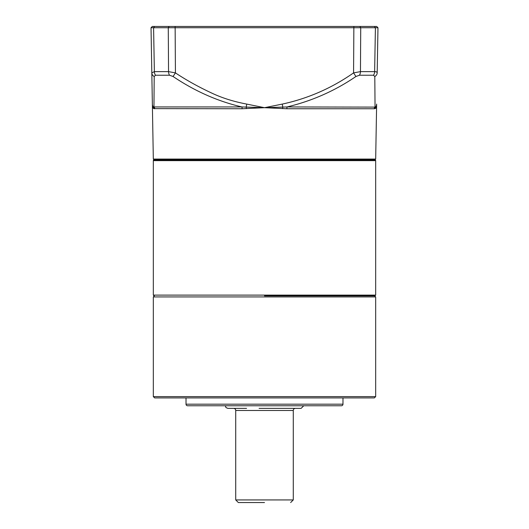 <?xml version="1.0" encoding="UTF-8"?>
<svg xmlns="http://www.w3.org/2000/svg" width="529" height="529" viewBox="0 0 529 529"><rect width="100%" height="100%" fill="white"/><g stroke="black" fill="none" stroke-linecap="round" stroke-linejoin="round"><path stroke-width="0.79" d="M187.59 405.763A1.567 1.567 0 0 1 186.023 404.189L342.977 404.189A1.567 1.567 0 0 1 341.41 405.763L187.59 405.763M153.324 396.605L375.676 396.605L375.676 296.934L153.324 296.934L153.324 396.605L154.633 397.914L374.367 397.914L375.676 396.605M154.369 295.89L153.324 296.934M374.631 295.89L375.676 296.934M186.023 397.914L186.023 404.189M342.977 397.914L342.977 404.189M246.56 408.375L233.633 408.375A2.09 2.09 0 0 1 235.722 410.471L293.278 410.471A2.09 2.09 0 0 1 295.367 408.375L259.091 408.375M264.5 502.55L238.341 502.55L264.5 502.55M300.763 408.375L282.44 408.375M233.633 408.375L227.88 408.375L226.015 407.594L225.261 405.763M153.324 160.651A0.787 0.787 0 0 1 154.104 159.864L374.896 159.864A0.787 0.787 0 0 1 375.676 160.651L153.324 160.651L153.324 295.109L375.676 295.109L374.896 295.89M264.5 295.89L374.896 295.89L264.5 295.89M154.118 159.864L153.324 159.064L152.425 107.691L153.919 108.624L152.425 107.691L153.423 107.109A5.23 5.158 179 0 1 152.365 104.087L152.425 107.691M286.903 108.749A2.619 0.522 90 0 1 287.055 106.944L375.577 107.109A2.619 2.579 70.7 0 0 375.081 108.624L376.575 107.691L374.294 108.749L286.903 108.749L264.5 107.691L242.097 108.749L153.919 108.624A2.619 2.579 109.3 0 0 153.423 107.109L153.952 106.944L154.203 76.5A5.23 4.391 179 0 1 151.816 72.89L152.365 104.087M153.324 159.064L375.676 159.064L376.575 107.691L375.048 106.944A2.619 2.566 -90 0 0 374.294 108.749M375.048 106.944L374.796 76.5L373.474 75.23L359.449 75.23L355.931 76.5C334.923 90.836 311.965 100.986 287.055 106.944L264.5 107.691L241.945 106.944A2.619 0.522 -90 0 1 242.097 108.749M154.706 108.749A2.619 2.566 90 0 0 153.952 106.944L241.945 106.944C217.902 101.376 194.943 91.226 173.069 76.5L169.551 75.23L155.526 75.23L154.203 76.5M282.618 108.624A2.619 0.423 93.3 0 1 282.79 107.109L282.281 104.087L264.5 107.691L246.719 104.087L246.21 107.109A2.619 0.423 86.7 0 1 246.382 108.624M355.931 76.5L353.57 72.89C331.756 88.131 307.99 98.533 282.281 104.087M376.575 107.691L376.635 104.087A5.23 5.158 -179 0 1 375.577 107.109M377.184 72.89C377.098 72.07 376.245 71.646 374.631 71.627L375.411 27.733L377.971 27.733L377.184 72.89A5.23 4.391 -179 0 1 374.796 76.5M373.474 75.23A5.23 3.948 -90 0 0 374.631 71.627L375.411 27.733L151.03 27.733L151.816 72.89L154.369 71.627L153.589 27.733L154.561 26.45L169.121 26.45L168.275 27.733L168.546 71.627L175.43 72.89C186.281 80.11 198.322 86.809 211.554 92.985C221.803 97.878 233.527 101.575 246.719 104.087M359.449 75.23A5.23 3.439 -90 0 0 360.454 71.627L353.57 72.89L353.868 26.45L376.688 26.45L377.971 27.733M375.557 71.686L376.622 72.017M353.868 26.45L175.132 26.45L175.43 72.89L173.069 76.5M154.561 26.45L152.312 26.45L151.03 27.733M175.132 26.45L169.121 26.45M169.968 26.45L161.173 26.45M275.913 26.45L276.396 26.45M357.452 26.45L358.966 26.45M235.722 410.471L235.722 499.931L293.278 499.931L290.659 502.55M374.631 71.627L360.454 71.627L360.725 27.733L359.879 26.45M155.526 75.23A5.23 3.948 -90 0 1 154.369 71.627L168.546 71.627A5.23 3.439 90 0 0 169.551 75.23M375.411 27.733L374.439 26.45M235.722 499.931L238.341 502.55M303.739 405.763L301.12 408.375M293.278 410.471L293.278 499.931M153.324 295.109L154.104 295.89M375.676 160.651L375.676 295.109M374.882 159.864L375.676 159.064"/></g></svg>
